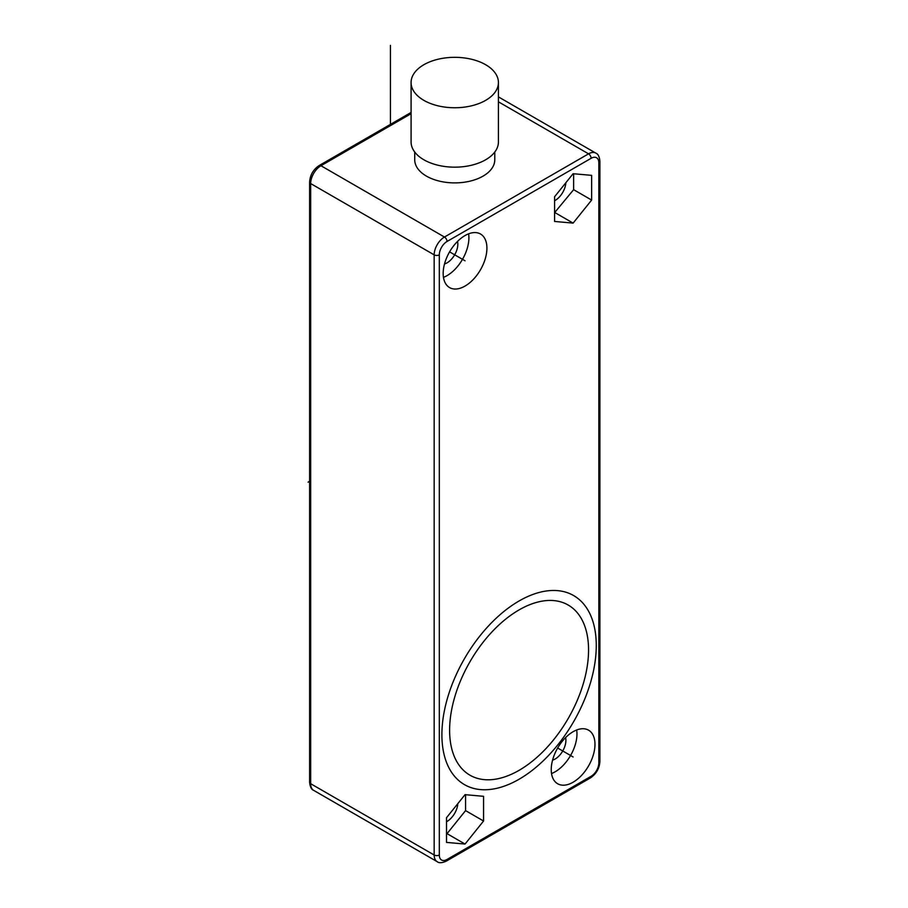 <?xml version="1.0" encoding="UTF-8"?>
<svg xmlns="http://www.w3.org/2000/svg" width="908" height="908" viewBox="0 0 908 908"><rect width="100%" height="100%" fill="white"/><g stroke="black" fill="none" stroke-linecap="round" stroke-linejoin="round"><path stroke-width="1.36" d="M565.877 182.701A15.288 8.819 -60 0 1 554.584 200.77M554.584 212.665L573.629 189.67L573.629 173.757M573.107 223.107L591.641 200.066L591.641 175.357L573.107 173.712L554.584 196.752L554.584 221.45L573.107 223.107L555.106 212.71M443.172 273.421A30.929 17.854 120 0 0 449.585 287.586A30.929 17.854 120 0 0 473.42 279.301A30.929 17.854 120 0 0 486.915 248.168A30.929 17.854 120 0 0 480.514 234.014A30.929 17.854 120 0 0 456.679 242.3A30.929 17.854 120 0 0 443.172 273.421M594.978 744.344A30.929 17.854 120 0 0 588.577 730.18A30.929 17.854 120 0 0 564.742 738.465A30.929 17.854 120 0 0 551.235 769.598A30.929 17.854 120 0 0 557.648 783.752A30.929 17.854 120 0 0 581.483 775.466A30.929 17.854 120 0 0 594.978 744.344M483.567 796.316L465.044 794.659L446.52 817.699L446.52 842.408L465.044 844.054L483.567 821.014L483.567 796.316M443.467 277.371A30.929 17.854 120 0 0 468.903 237.771A30.929 17.854 120 0 0 468.607 233.821M444.5 263.99A15.288 8.819 120 0 0 457.836 244.161A15.288 8.819 120 0 0 457.541 241.414M551.531 773.548A30.929 17.854 120 0 0 576.966 733.936A30.929 17.854 120 0 0 576.682 729.987M552.563 760.166A15.288 8.819 120 0 0 565.911 740.326A15.288 8.819 120 0 0 565.605 737.58M591.641 200.066L573.629 189.67M483.567 821.014L465.566 810.617L465.566 794.704M465.044 844.054L447.031 833.658L465.566 810.617M457.814 803.659A15.288 8.819 -60 0 1 446.52 821.717M414.729 152.033L414.729 159.785A40.031 23.109 0 0 0 426.454 176.129A40.031 23.109 0 0 0 470.072 181.135A40.031 23.109 0 0 0 494.781 159.785L494.781 152.033M411.086 82.537L411.086 141.954A43.663 25.208 0 0 0 423.877 159.785A43.663 25.208 0 0 0 471.468 165.245A43.663 25.208 0 0 0 498.424 141.954L498.424 82.537A43.663 25.208 0 0 0 485.632 64.706A43.663 25.208 0 0 0 438.042 59.247A43.663 25.208 0 0 0 411.086 82.537A43.663 25.208 0 0 0 423.877 100.368A43.663 25.208 0 0 0 471.468 105.827A43.663 25.208 0 0 0 498.424 82.537M390.429 124.385L390.429 45.4M308.096 482.148L309.605 481.274M449.585 251.868L465.044 260.8M557.648 748.033L573.107 756.966M441.89 734.685A109.164 63.027 120 0 0 519.081 779.246A109.164 63.027 120 0 0 596.272 645.554A109.164 63.027 120 0 0 519.081 600.982A109.164 63.027 120 0 0 441.89 734.685M588.554 650.015A98.246 56.727 120 0 0 519.081 609.904A98.246 56.727 120 0 0 449.608 730.225A98.246 56.727 120 0 0 519.081 770.336A98.246 56.727 120 0 0 588.554 650.015M439.313 254.853L439.313 855.007A10.919 6.299 120 0 0 447.031 859.467L591.119 776.283A10.919 6.299 120 0 0 598.837 762.913L598.837 162.759A10.919 6.299 120 0 0 591.119 158.298L447.031 241.483A10.919 6.299 120 0 0 439.313 254.853A3.643 2.1 180 0 1 434.172 254.853L434.172 855.007A14.551 8.399 120 0 0 437.179 861.669C438.973 863.224 442.003 863.043 446.282 861.136L590.37 777.94C596.227 773.991 599.416 768.474 599.904 761.426L599.904 161.272C599.439 156.63 598.077 153.917 595.83 153.123A14.551 8.399 120 0 0 588.554 153.838L444.466 237.033A14.551 8.399 120 0 0 434.172 254.853L310.661 183.552A14.551 8.399 -60 0 1 320.955 165.733L411.086 113.693M439.313 855.007A3.643 2.1 180 0 1 434.172 855.007L310.661 783.706L310.661 183.552A3.643 2.1 0 0 1 309.605 182.065C310.093 175.017 313.271 169.501 319.139 165.551A3.643 2.1 60 0 1 320.955 165.733L444.466 237.033A3.643 2.1 -120 0 1 447.031 241.483M447.031 859.467A3.643 2.1 60 0 1 446.282 861.136M591.119 776.283A3.643 2.1 60 0 1 590.37 777.94M598.837 762.913A3.643 2.1 0 0 0 599.904 761.426M598.837 162.759A3.643 2.1 0 0 0 599.904 161.272M591.119 158.298A3.643 2.1 -120 0 0 588.554 153.838L498.424 101.809M437.179 861.669L313.68 790.369A14.551 8.399 -60 0 1 310.661 783.706A3.643 2.1 0 0 1 309.605 782.219L309.605 182.065M319.139 165.551L411.086 112.456M313.68 790.369C311.444 789.597 310.082 786.884 309.605 782.219M595.83 153.123L498.424 96.884"/></g></svg>
